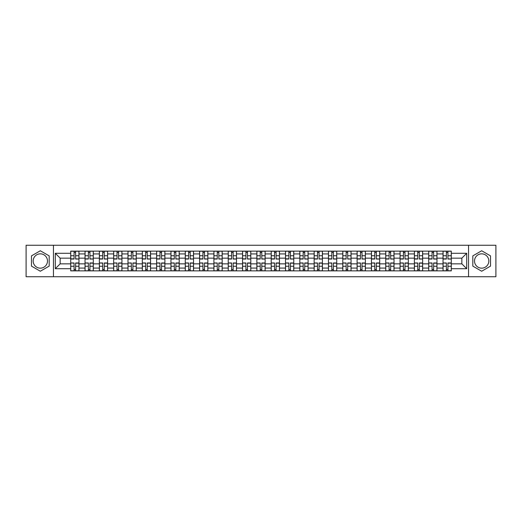 <?xml version="1.0" encoding="UTF-8"?>
<svg xmlns="http://www.w3.org/2000/svg" width="522" height="522" viewBox="0 0 522 522"><rect width="100%" height="100%" fill="white"/><g stroke="black" fill="none" stroke-linecap="round" stroke-linejoin="round"><path stroke-width="0.78" d="M40.331 268.158A7.158 7.158 0 0 1 33.167 261A7.158 7.158 0 0 1 40.331 253.842A7.158 7.158 0 0 1 47.489 261A7.158 7.158 0 0 1 40.331 268.158M481.669 268.158A7.158 7.158 0 0 1 474.511 261A7.158 7.158 0 0 1 481.669 253.842A7.158 7.158 0 0 1 488.833 261A7.158 7.158 0 0 1 481.669 268.158M468.547 276.745L495.9 276.745L495.9 245.255L26.1 245.255L26.1 276.745L468.547 276.745L468.547 245.255M85.034 270.866L85.034 253.933L78.972 253.933L78.972 270.866M78.972 253.933L78.972 251.134M85.034 253.933L85.034 251.134M93.294 251.134L93.294 270.866M99.35 270.866L99.35 251.134M107.61 251.134L107.61 270.866M113.672 270.866L113.672 251.134M121.933 251.134L121.933 270.866M127.988 270.866L127.988 251.134M136.255 251.134L136.255 270.866M142.31 270.866L142.31 251.134M150.571 251.134L150.571 270.866M156.633 270.866L156.633 251.134M164.893 251.134L164.893 270.866M170.948 270.866L170.948 251.134M179.209 251.134L179.209 270.866M185.271 270.866L185.271 251.134M193.531 251.134L193.531 270.866M199.593 270.866L199.593 251.134M207.854 251.134L207.854 270.866M213.909 270.866L213.909 251.134M222.17 251.134L222.17 270.866M228.231 270.866L228.231 251.134M236.492 251.134L236.492 270.866M242.547 270.866L242.547 251.134M250.808 251.134L250.808 270.866M256.87 270.866L256.87 251.134M265.13 251.134L265.13 270.866M271.192 270.866L271.192 251.134M279.453 251.134L279.453 270.866M285.508 270.866L285.508 251.134M293.769 251.134L293.769 270.866M299.83 270.866L299.83 251.134M308.091 251.134L308.091 270.866M314.146 270.866L314.146 251.134M322.407 251.134L322.407 270.866M328.468 270.866L328.468 251.134M336.729 251.134L336.729 270.866M342.791 270.866L342.791 251.134M351.052 251.134L351.052 270.866M357.107 270.866L357.107 251.134M365.367 251.134L365.367 270.866M371.429 270.866L371.429 251.134M379.69 251.134L379.69 270.866M385.745 270.866L385.745 251.134M394.012 251.134L394.012 270.866M400.067 270.866L400.067 251.134M408.328 251.134L408.328 270.866M414.39 270.866L414.39 251.134M422.65 251.134L422.65 270.866M428.706 270.866L428.706 251.134M436.966 251.134L436.966 270.866M443.028 270.866L443.028 251.134M443.028 263.845L436.966 263.845M428.706 263.845L422.65 263.845M414.39 263.845L408.328 263.845M400.067 263.845L394.012 263.845M385.745 263.845L379.69 263.845M371.429 263.845L365.367 263.845M357.107 263.845L351.052 263.845M342.791 263.845L336.729 263.845M328.468 263.845L322.407 263.845M314.146 263.845L308.091 263.845M299.83 263.845L293.769 263.845M285.508 263.845L279.453 263.845M271.192 263.845L265.13 263.845M256.87 263.845L250.808 263.845M242.547 263.845L236.492 263.845M228.231 263.845L222.17 263.845M213.909 263.845L207.854 263.845M199.593 263.845L193.531 263.845M185.271 263.845L179.209 263.845M170.948 263.845L164.893 263.845M156.633 263.845L150.571 263.845M142.31 263.845L136.255 263.845M127.988 263.845L121.933 263.845M113.672 263.845L107.61 263.845M99.35 263.845L93.294 263.845M85.034 263.845L78.972 263.845M443.028 258.155L436.966 258.155M428.706 258.155L422.65 258.155M414.39 258.155L408.328 258.155M400.067 258.155L394.012 258.155M385.745 258.155L379.69 258.155M371.429 258.155L365.367 258.155M357.107 258.155L351.052 258.155M342.791 258.155L336.729 258.155M328.468 258.155L322.407 258.155M314.146 258.155L308.091 258.155M299.83 258.155L293.769 258.155M285.508 258.155L279.453 258.155M271.192 258.155L265.13 258.155M256.87 258.155L250.808 258.155M242.547 258.155L236.492 258.155M228.231 258.155L222.17 258.155M213.909 258.155L207.854 258.155M199.593 258.155L193.531 258.155M185.271 258.155L179.209 258.155M170.948 258.155L164.893 258.155M156.633 258.155L150.571 258.155M142.31 258.155L136.255 258.155M127.988 258.155L121.933 258.155M113.672 258.155L107.61 258.155M99.35 258.155L93.294 258.155M85.034 258.155L78.972 258.155M60.154 263.845L70.711 263.845L70.711 258.155L60.154 258.155L60.154 263.845L55.293 268.713L55.293 253.287L70.711 253.287L70.711 258.155M451.289 258.155L451.289 263.845L461.846 263.845L461.846 258.155L451.289 258.155L451.289 251.134L70.711 251.134L70.711 253.287M451.289 253.287L466.707 253.287L466.707 268.713L451.289 268.713L451.289 263.845M70.711 263.845L70.711 270.866L451.289 270.866L451.289 268.713M70.711 268.713L55.293 268.713M53.453 276.745L53.453 245.255M49.185 255.884L40.331 250.769L31.47 255.884L31.47 266.116L40.331 271.231L49.185 266.116L49.185 255.884M490.53 255.884L481.669 250.769L472.815 255.884L472.815 266.116L481.669 271.231L490.53 266.116L490.53 255.884M75.625 269.489L74.065 269.489M74.065 252.511L75.625 252.511M89.941 269.489L88.381 269.489M88.381 252.511L89.941 252.511M104.263 269.489L102.704 269.489M102.704 252.511L104.263 252.511M118.585 269.489L117.019 269.489M117.019 252.511L118.585 252.511M132.901 269.489L131.342 269.489M131.342 252.511L132.901 252.511M147.224 269.489L145.664 269.489M145.664 252.511L147.224 252.511M161.539 269.489L159.98 269.489M159.98 252.511L161.539 252.511M175.862 269.489L174.302 269.489M174.302 252.511L175.862 252.511M190.184 269.489L188.618 269.489M188.618 252.511L190.184 252.511M204.5 269.489L202.941 269.489M202.941 252.511L204.5 252.511M218.822 269.489L217.263 269.489M217.263 252.511L218.822 252.511M233.138 269.489L231.579 269.489M231.579 252.511L233.138 252.511M247.461 269.489L245.901 269.489M245.901 252.511L247.461 252.511M261.783 269.489L260.217 269.489M260.217 252.511L261.783 252.511M276.099 269.489L274.539 269.489M274.539 252.511L276.099 252.511M290.421 269.489L288.862 269.489M288.862 252.511L290.421 252.511M304.737 269.489L303.178 269.489M303.178 252.511L304.737 252.511M319.059 269.489L317.5 269.489M317.5 252.511L319.059 252.511M333.382 269.489L331.816 269.489M331.816 252.511L333.382 252.511M347.698 269.489L346.138 269.489M346.138 252.511L347.698 252.511M362.02 269.489L360.461 269.489M360.461 252.511L362.02 252.511M376.336 269.489L374.776 269.489M374.776 252.511L376.336 252.511M390.658 269.489L389.099 269.489M389.099 252.511L390.658 252.511M404.981 269.489L403.415 269.489M403.415 252.511L404.981 252.511M419.296 269.489L417.737 269.489M417.737 252.511L419.296 252.511M433.619 269.489L432.059 269.489M432.059 252.511L433.619 252.511M447.935 269.489L446.375 269.489M446.375 252.511L447.935 252.511M55.293 253.287L60.154 258.155M461.846 263.845L466.707 268.713M461.846 258.155L466.707 253.287M75.625 258.834L78.926 259.029L75.625 259.029L75.625 251.226L78.926 251.226L77.093 251.226M78.926 258.834L78.926 251.226M74.065 252.42L75.625 252.42M72.591 251.226L70.757 251.226L70.757 259.029L74.065 259.029L74.065 251.226L72.734 251.226M70.757 251.226L76.956 251.226M74.065 263.166L70.757 262.971L74.065 262.971L74.065 270.774L70.757 270.774L72.591 270.774M70.757 263.166L70.757 270.774M75.625 269.58L74.065 269.58M72.734 270.774L78.926 270.774L78.926 262.971L75.625 262.971L75.625 270.774L76.956 270.774M89.941 258.834L93.249 259.029L89.941 259.029L89.941 251.226L93.249 251.226L91.409 251.226M93.249 258.834L93.249 251.226M88.381 252.42L89.941 252.42M91.272 251.226L85.079 251.226L85.079 259.029L88.381 259.029L88.381 251.226L87.05 251.226M104.263 258.834L107.565 259.029L104.263 259.029L104.263 251.226L107.565 251.226L105.731 251.226M107.565 258.834L107.565 251.226M102.704 252.42L104.263 252.42M105.594 251.226L99.395 251.226L99.395 259.029L102.704 259.029L102.704 251.226L101.372 251.226M88.381 263.166L85.079 262.971L88.381 262.971L88.381 270.774L85.079 270.774L86.913 270.774M85.079 263.166L85.079 270.774M89.941 269.58L88.381 269.58M87.05 270.774L93.249 270.774L93.249 262.971L89.941 262.971L89.941 270.774L91.272 270.774M102.704 263.166L99.395 262.971L102.704 262.971L102.704 270.774L99.395 270.774L101.235 270.774M99.395 263.166L99.395 270.774M104.263 269.58L102.704 269.58M101.372 270.774L107.565 270.774L107.565 262.971L104.263 262.971L104.263 270.774L105.594 270.774M118.585 258.834L121.887 259.029L118.585 259.029L118.585 251.226L121.887 251.226L120.053 251.226M121.887 258.834L121.887 251.226M117.019 252.42L118.585 252.42M119.91 251.226L113.718 251.226L113.718 259.029L117.019 259.029L117.019 251.226L115.688 251.226M132.901 258.834L136.209 259.029L132.901 259.029L132.901 251.226L136.209 251.226L134.369 251.226M136.209 258.834L136.209 251.226M131.342 252.42L132.901 252.42M134.232 251.226L128.04 251.226L128.04 259.029L131.342 259.029L131.342 251.226L130.011 251.226M147.224 258.834L150.525 259.029L147.224 259.029L147.224 251.226L150.525 251.226L148.692 251.226M150.525 258.834L150.525 251.226M145.664 252.42L147.224 252.42M148.555 251.226L142.356 251.226L142.356 259.029L145.664 259.029L145.664 251.226L144.333 251.226M117.019 263.166L113.718 262.971L117.019 262.971L117.019 270.774L113.718 270.774L115.551 270.774M113.718 263.166L113.718 270.774M118.585 269.58L117.019 269.58M115.688 270.774L121.887 270.774L121.887 262.971L118.585 262.971L118.585 270.774L119.91 270.774M131.342 263.166L128.04 262.971L131.342 262.971L131.342 270.774L128.04 270.774L129.874 270.774M128.04 263.166L128.04 270.774M132.901 269.58L131.342 269.58M130.011 270.774L136.209 270.774L136.209 262.971L132.901 262.971L132.901 270.774L134.232 270.774M145.664 263.166L142.356 262.971L145.664 262.971L145.664 270.774L142.356 270.774L144.189 270.774M142.356 263.166L142.356 270.774M147.224 269.58L145.664 269.58M144.333 270.774L150.525 270.774L150.525 262.971L147.224 262.971L147.224 270.774L148.555 270.774M161.539 258.834L164.848 259.029L161.539 259.029L161.539 251.226L164.848 251.226L163.008 251.226M164.848 258.834L164.848 251.226M159.98 252.42L161.539 252.42M162.871 251.226L156.678 251.226L156.678 259.029L159.98 259.029L159.98 251.226L158.649 251.226M159.98 263.166L156.678 262.971L159.98 262.971L159.98 270.774L156.678 270.774L158.512 270.774M156.678 263.166L156.678 270.774M161.539 269.58L159.98 269.58M158.649 270.774L164.848 270.774L164.848 262.971L161.539 262.971L161.539 270.774L162.871 270.774M175.862 258.834L179.163 259.029L175.862 259.029L175.862 251.226L179.163 251.226L177.33 251.226M179.163 258.834L179.163 251.226M174.302 252.42L175.862 252.42M177.193 251.226L170.994 251.226L170.994 259.029L174.302 259.029L174.302 251.226L172.971 251.226M174.302 263.166L170.994 262.971L174.302 262.971L174.302 270.774L170.994 270.774L172.834 270.774M170.994 263.166L170.994 270.774M175.862 269.58L174.302 269.58M172.971 270.774L179.163 270.774L179.163 262.971L175.862 262.971L175.862 270.774L177.193 270.774M190.184 258.834L193.486 259.029L190.184 259.029L190.184 251.226L193.486 251.226L191.652 251.226M193.486 258.834L193.486 251.226M188.618 252.42L190.184 252.42M191.515 251.226L185.317 251.226L185.317 259.029L188.618 259.029L188.618 251.226L187.287 251.226M188.618 263.166L185.317 262.971L188.618 262.971L188.618 270.774L185.317 270.774L187.15 270.774M185.317 263.166L185.317 270.774M190.184 269.58L188.618 269.58M187.287 270.774L193.486 270.774L193.486 262.971L190.184 262.971L190.184 270.774L191.515 270.774M204.5 258.834L207.808 259.029L204.5 259.029L204.5 251.226L207.808 251.226L205.968 251.226M207.808 258.834L207.808 251.226M202.941 252.42L204.5 252.42M205.831 251.226L199.639 251.226L199.639 259.029L202.941 259.029L202.941 251.226L201.609 251.226M202.941 263.166L199.639 262.971L202.941 262.971L202.941 270.774L199.639 270.774L201.472 270.774M199.639 263.166L199.639 270.774M204.5 269.58L202.941 269.58M201.609 270.774L207.808 270.774L207.808 262.971L204.5 262.971L204.5 270.774L205.831 270.774M218.822 258.834L222.124 259.029L218.822 259.029L218.822 251.226L222.124 251.226L220.291 251.226M222.124 258.834L222.124 251.226M217.263 252.42L218.822 252.42M220.153 251.226L213.955 251.226L213.955 259.029L217.263 259.029L217.263 251.226L215.932 251.226M217.263 263.166L213.955 262.971L217.263 262.971L217.263 270.774L213.955 270.774L215.795 270.774M213.955 263.166L213.955 270.774M218.822 269.58L217.263 269.58M215.932 270.774L222.124 270.774L222.124 262.971L218.822 262.971L218.822 270.774L220.153 270.774M233.138 258.834L236.446 259.029L233.138 259.029L233.138 251.226L236.446 251.226L234.606 251.226M236.446 258.834L236.446 251.226M231.579 252.42L233.138 252.42M234.469 251.226L228.277 251.226L228.277 259.029L231.579 259.029L231.579 251.226L230.248 251.226M231.579 263.166L228.277 262.971L231.579 262.971L231.579 270.774L228.277 270.774L230.111 270.774M228.277 263.166L228.277 270.774M233.138 269.58L231.579 269.58M230.248 270.774L236.446 270.774L236.446 262.971L233.138 262.971L233.138 270.774L234.469 270.774M247.461 258.834L250.762 259.029L247.461 259.029L247.461 251.226L250.762 251.226L248.929 251.226M250.762 258.834L250.762 251.226M245.901 252.42L247.461 252.42M248.792 251.226L242.593 251.226L242.593 259.029L245.901 259.029L245.901 251.226L244.57 251.226M245.901 263.166L242.593 262.971L245.901 262.971L245.901 270.774L242.593 270.774L244.433 270.774M242.593 263.166L242.593 270.774M247.461 269.58L245.901 269.58M244.57 270.774L250.762 270.774L250.762 262.971L247.461 262.971L247.461 270.774L248.792 270.774M261.783 258.834L265.085 259.029L261.783 259.029L261.783 251.226L265.085 251.226L263.251 251.226M265.085 258.834L265.085 251.226M260.217 252.42L261.783 252.42M258.749 251.226L256.915 251.226L256.915 259.029L260.217 259.029L260.217 251.226L258.886 251.226M256.915 251.226L263.114 251.226M260.217 263.166L256.915 262.971L260.217 262.971L260.217 270.774L256.915 270.774L258.749 270.774M256.915 263.166L256.915 270.774M261.783 269.58L260.217 269.58M258.886 270.774L265.085 270.774L265.085 262.971L261.783 262.971L261.783 270.774L263.114 270.774M276.099 258.834L279.407 259.029L276.099 259.029L276.099 251.226L279.407 251.226L277.567 251.226M279.407 258.834L279.407 251.226M274.539 252.42L276.099 252.42M277.43 251.226L271.238 251.226L271.238 259.029L274.539 259.029L274.539 251.226L273.208 251.226M274.539 263.166L271.238 262.971L274.539 262.971L274.539 270.774L271.238 270.774L273.071 270.774M271.238 263.166L271.238 270.774M276.099 269.58L274.539 269.58M273.208 270.774L279.407 270.774L279.407 262.971L276.099 262.971L276.099 270.774L277.43 270.774M290.421 258.834L293.723 259.029L290.421 259.029L290.421 251.226L293.723 251.226L291.889 251.226M293.723 258.834L293.723 251.226M288.862 252.42L290.421 252.42M287.394 251.226L285.554 251.226L285.554 259.029L288.862 259.029L288.862 251.226L287.531 251.226M285.554 251.226L291.752 251.226M288.862 263.166L285.554 262.971L288.862 262.971L288.862 270.774L285.554 270.774L287.394 270.774M285.554 263.166L285.554 270.774M290.421 269.58L288.862 269.58M287.531 270.774L293.723 270.774L293.723 262.971L290.421 262.971L290.421 270.774L291.752 270.774M304.737 258.834L308.045 259.029L304.737 259.029L304.737 251.226L308.045 251.226L306.205 251.226M308.045 258.834L308.045 251.226M303.178 252.42L304.737 252.42M306.068 251.226L299.876 251.226L299.876 259.029L303.178 259.029L303.178 251.226L301.846 251.226M303.178 263.166L299.876 262.971L303.178 262.971L303.178 270.774L299.876 270.774L301.709 270.774M299.876 263.166L299.876 270.774M304.737 269.58L303.178 269.58M301.846 270.774L308.045 270.774L308.045 262.971L304.737 262.971L304.737 270.774L306.068 270.774M319.059 258.834L322.361 259.029L319.059 259.029L319.059 251.226L322.361 251.226L320.528 251.226M322.361 258.834L322.361 251.226M317.5 252.42L319.059 252.42M320.391 251.226L314.192 251.226L314.192 259.029L317.5 259.029L317.5 251.226L316.169 251.226M317.5 263.166L314.192 262.971L317.5 262.971L317.5 270.774L314.192 270.774L316.032 270.774M314.192 263.166L314.192 270.774M319.059 269.58L317.5 269.58M316.169 270.774L322.361 270.774L322.361 262.971L319.059 262.971L319.059 270.774L320.391 270.774M333.382 258.834L336.683 259.029L333.382 259.029L333.382 251.226L336.683 251.226L334.85 251.226M336.683 258.834L336.683 251.226M331.816 252.42L333.382 252.42M334.713 251.226L328.514 251.226L328.514 259.029L331.816 259.029L331.816 251.226L330.485 251.226M331.816 263.166L328.514 262.971L331.816 262.971L331.816 270.774L328.514 270.774L330.348 270.774M328.514 263.166L328.514 270.774M333.382 269.58L331.816 269.58M330.485 270.774L336.683 270.774L336.683 262.971L333.382 262.971L333.382 270.774L334.713 270.774M347.698 258.834L351.006 259.029L347.698 259.029L347.698 251.226L351.006 251.226L349.166 251.226M351.006 258.834L351.006 251.226M346.138 252.42L347.698 252.42M349.029 251.226L342.837 251.226L342.837 259.029L346.138 259.029L346.138 251.226L344.807 251.226M346.138 263.166L342.837 262.971L346.138 262.971L346.138 270.774L342.837 270.774L344.67 270.774M342.837 263.166L342.837 270.774M347.698 269.58L346.138 269.58M344.807 270.774L351.006 270.774L351.006 262.971L347.698 262.971L347.698 270.774L349.029 270.774M362.02 258.834L365.322 259.029L362.02 259.029L362.02 251.226L365.322 251.226L363.488 251.226M365.322 258.834L365.322 251.226M360.461 252.42L362.02 252.42M363.351 251.226L357.152 251.226L357.152 259.029L360.461 259.029L360.461 251.226L359.129 251.226M360.461 263.166L357.152 262.971L360.461 262.971L360.461 270.774L357.152 270.774L358.992 270.774M357.152 263.166L357.152 270.774M362.02 269.58L360.461 269.58M359.129 270.774L365.322 270.774L365.322 262.971L362.02 262.971L362.02 270.774L363.351 270.774M376.336 258.834L379.644 259.029L376.336 259.029L376.336 251.226L379.644 251.226L377.811 251.226M379.644 258.834L379.644 251.226M374.776 252.42L376.336 252.42M377.667 251.226L371.475 251.226L371.475 259.029L374.776 259.029L374.776 251.226L373.445 251.226M374.776 263.166L371.475 262.971L374.776 262.971L374.776 270.774L371.475 270.774L373.308 270.774M371.475 263.166L371.475 270.774M376.336 269.58L374.776 269.58M373.445 270.774L379.644 270.774L379.644 262.971L376.336 262.971L376.336 270.774L377.667 270.774M390.658 258.834L393.96 259.029L390.658 259.029L390.658 251.226L393.96 251.226L392.126 251.226M393.96 258.834L393.96 251.226M389.099 252.42L390.658 252.42M391.989 251.226L385.791 251.226L385.791 259.029L389.099 259.029L389.099 251.226L387.768 251.226M389.099 263.166L385.791 262.971L389.099 262.971L389.099 270.774L385.791 270.774L387.631 270.774M385.791 263.166L385.791 270.774M390.658 269.58L389.099 269.58M387.768 270.774L393.96 270.774L393.96 262.971L390.658 262.971L390.658 270.774L391.989 270.774M404.981 258.834L408.282 259.029L404.981 259.029L404.981 251.226L408.282 251.226L406.449 251.226M408.282 258.834L408.282 251.226M403.415 252.42L404.981 252.42M406.312 251.226L400.113 251.226L400.113 259.029L403.415 259.029L403.415 251.226L402.09 251.226M403.415 263.166L400.113 262.971L403.415 262.971L403.415 270.774L400.113 270.774L401.947 270.774M400.113 263.166L400.113 270.774M404.981 269.58L403.415 269.58M402.09 270.774L408.282 270.774L408.282 262.971L404.981 262.971L404.981 270.774L406.312 270.774M419.296 258.834L422.605 259.029L419.296 259.029L419.296 251.226L422.605 251.226L420.765 251.226M422.605 258.834L422.605 251.226M417.737 252.42L419.296 252.42M420.628 251.226L414.435 251.226L414.435 259.029L417.737 259.029L417.737 251.226L416.406 251.226M417.737 263.166L414.435 262.971L417.737 262.971L417.737 270.774L414.435 270.774L416.269 270.774M414.435 263.166L414.435 270.774M419.296 269.58L417.737 269.58M416.406 270.774L422.605 270.774L422.605 262.971L419.296 262.971L419.296 270.774L420.628 270.774M433.619 258.834L436.921 259.029L433.619 259.029L433.619 251.226L436.921 251.226L435.087 251.226M436.921 258.834L436.921 251.226M432.059 252.42L433.619 252.42M434.95 251.226L428.751 251.226L428.751 259.029L432.059 259.029L432.059 251.226L430.728 251.226M432.059 263.166L428.751 262.971L432.059 262.971L432.059 270.774L428.751 270.774L430.591 270.774M428.751 263.166L428.751 270.774M433.619 269.58L432.059 269.58M430.728 270.774L436.921 270.774L436.921 262.971L433.619 262.971L433.619 270.774L434.95 270.774M447.935 258.834L451.243 259.029L447.935 259.029L447.935 251.226L451.243 251.226L449.409 251.226M451.243 258.834L451.243 251.226M446.375 252.42L447.935 252.42M444.907 251.226L443.074 251.226L443.074 259.029L446.375 259.029L446.375 251.226L445.044 251.226M443.074 251.226L449.266 251.226M446.375 263.166L443.074 262.971L446.375 262.971L446.375 270.774L443.074 270.774L444.907 270.774M443.074 263.166L443.074 270.774M447.935 269.58L446.375 269.58M445.044 270.774L451.243 270.774L451.243 262.971L447.935 262.971L447.935 270.774L449.266 270.774M428.706 253.933L422.65 253.933M414.39 253.933L408.328 253.933M400.067 253.933L394.012 253.933M385.745 253.933L379.69 253.933M371.429 253.933L365.367 253.933M357.107 253.933L351.052 253.933M342.791 253.933L336.729 253.933M328.468 253.933L322.407 253.933M314.146 253.933L308.091 253.933M299.83 253.933L293.769 253.933M285.508 253.933L279.453 253.933M271.192 253.933L265.13 253.933M256.87 253.933L250.808 253.933M242.547 253.933L236.492 253.933M228.231 253.933L222.17 253.933M213.909 253.933L207.854 253.933M199.593 253.933L193.531 253.933M185.271 253.933L179.209 253.933M170.948 253.933L164.893 253.933M156.633 253.933L150.571 253.933M142.31 253.933L136.255 253.933M127.988 253.933L121.933 253.933M113.672 253.933L107.61 253.933M99.35 253.933L93.294 253.933M443.028 253.933L436.966 253.933M428.706 268.067L422.65 268.067M414.39 268.067L408.328 268.067M400.067 268.067L394.012 268.067M385.745 268.067L379.69 268.067M371.429 268.067L365.367 268.067M357.107 268.067L351.052 268.067M342.791 268.067L336.729 268.067M328.468 268.067L322.407 268.067M314.146 268.067L308.091 268.067M299.83 268.067L293.769 268.067M285.508 268.067L279.453 268.067M271.192 268.067L265.13 268.067M256.87 268.067L250.808 268.067M242.547 268.067L236.492 268.067M228.231 268.067L222.17 268.067M213.909 268.067L207.854 268.067M199.593 268.067L193.531 268.067M185.271 268.067L179.209 268.067M170.948 268.067L164.893 268.067M156.633 268.067L150.571 268.067M142.31 268.067L136.255 268.067M127.988 268.067L121.933 268.067M113.672 268.067L107.61 268.067M99.35 268.067L93.294 268.067M85.034 268.067L78.972 268.067M443.028 268.067L436.966 268.067M75.625 255.734L78.926 255.734M70.757 258.834L74.065 258.834M70.757 255.734L74.065 255.734M74.065 266.266L70.757 266.266M78.926 263.166L75.625 263.166M78.926 266.266L75.625 266.266M89.941 255.734L93.249 255.734M85.079 258.834L88.381 258.834M85.079 255.734L88.381 255.734M104.263 255.734L107.565 255.734M99.395 258.834L102.704 258.834M99.395 255.734L102.704 255.734M88.381 266.266L85.079 266.266M93.249 263.166L89.941 263.166M93.249 266.266L89.941 266.266M102.704 266.266L99.395 266.266M107.565 263.166L104.263 263.166M107.565 266.266L104.263 266.266M118.585 255.734L121.887 255.734M113.718 258.834L117.019 258.834M113.718 255.734L117.019 255.734M132.901 255.734L136.209 255.734M128.04 258.834L131.342 258.834M128.04 255.734L131.342 255.734M147.224 255.734L150.525 255.734M142.356 258.834L145.664 258.834M142.356 255.734L145.664 255.734M117.019 266.266L113.718 266.266M121.887 263.166L118.585 263.166M121.887 266.266L118.585 266.266M131.342 266.266L128.04 266.266M136.209 263.166L132.901 263.166M136.209 266.266L132.901 266.266M145.664 266.266L142.356 266.266M150.525 263.166L147.224 263.166M150.525 266.266L147.224 266.266M161.539 255.734L164.848 255.734M156.678 258.834L159.98 258.834M156.678 255.734L159.98 255.734M159.98 266.266L156.678 266.266M164.848 263.166L161.539 263.166M164.848 266.266L161.539 266.266M175.862 255.734L179.163 255.734M170.994 258.834L174.302 258.834M170.994 255.734L174.302 255.734M174.302 266.266L170.994 266.266M179.163 263.166L175.862 263.166M179.163 266.266L175.862 266.266M190.184 255.734L193.486 255.734M185.317 258.834L188.618 258.834M185.317 255.734L188.618 255.734M188.618 266.266L185.317 266.266M193.486 263.166L190.184 263.166M193.486 266.266L190.184 266.266M204.5 255.734L207.808 255.734M199.639 258.834L202.941 258.834M199.639 255.734L202.941 255.734M202.941 266.266L199.639 266.266M207.808 263.166L204.5 263.166M207.808 266.266L204.5 266.266M218.822 255.734L222.124 255.734M213.955 258.834L217.263 258.834M213.955 255.734L217.263 255.734M217.263 266.266L213.955 266.266M222.124 263.166L218.822 263.166M222.124 266.266L218.822 266.266M233.138 255.734L236.446 255.734M228.277 258.834L231.579 258.834M228.277 255.734L231.579 255.734M231.579 266.266L228.277 266.266M236.446 263.166L233.138 263.166M236.446 266.266L233.138 266.266M247.461 255.734L250.762 255.734M242.593 258.834L245.901 258.834M242.593 255.734L245.901 255.734M245.901 266.266L242.593 266.266M250.762 263.166L247.461 263.166M250.762 266.266L247.461 266.266M261.783 255.734L265.085 255.734M256.915 258.834L260.217 258.834M256.915 255.734L260.217 255.734M260.217 266.266L256.915 266.266M265.085 263.166L261.783 263.166M265.085 266.266L261.783 266.266M276.099 255.734L279.407 255.734M271.238 258.834L274.539 258.834M271.238 255.734L274.539 255.734M274.539 266.266L271.238 266.266M279.407 263.166L276.099 263.166M279.407 266.266L276.099 266.266M290.421 255.734L293.723 255.734M285.554 258.834L288.862 258.834M285.554 255.734L288.862 255.734M288.862 266.266L285.554 266.266M293.723 263.166L290.421 263.166M293.723 266.266L290.421 266.266M304.737 255.734L308.045 255.734M299.876 258.834L303.178 258.834M299.876 255.734L303.178 255.734M303.178 266.266L299.876 266.266M308.045 263.166L304.737 263.166M308.045 266.266L304.737 266.266M319.059 255.734L322.361 255.734M314.192 258.834L317.5 258.834M314.192 255.734L317.5 255.734M317.5 266.266L314.192 266.266M322.361 263.166L319.059 263.166M322.361 266.266L319.059 266.266M333.382 255.734L336.683 255.734M328.514 258.834L331.816 258.834M328.514 255.734L331.816 255.734M331.816 266.266L328.514 266.266M336.683 263.166L333.382 263.166M336.683 266.266L333.382 266.266M347.698 255.734L351.006 255.734M342.837 258.834L346.138 258.834M342.837 255.734L346.138 255.734M346.138 266.266L342.837 266.266M351.006 263.166L347.698 263.166M351.006 266.266L347.698 266.266M362.02 255.734L365.322 255.734M357.152 258.834L360.461 258.834M357.152 255.734L360.461 255.734M360.461 266.266L357.152 266.266M365.322 263.166L362.02 263.166M365.322 266.266L362.02 266.266M376.336 255.734L379.644 255.734M371.475 258.834L374.776 258.834M371.475 255.734L374.776 255.734M374.776 266.266L371.475 266.266M379.644 263.166L376.336 263.166M379.644 266.266L376.336 266.266M390.658 255.734L393.96 255.734M385.791 258.834L389.099 258.834M385.791 255.734L389.099 255.734M389.099 266.266L385.791 266.266M393.96 263.166L390.658 263.166M393.96 266.266L390.658 266.266M404.981 255.734L408.282 255.734M400.113 258.834L403.415 258.834M400.113 255.734L403.415 255.734M403.415 266.266L400.113 266.266M408.282 263.166L404.981 263.166M408.282 266.266L404.981 266.266M419.296 255.734L422.605 255.734M414.435 258.834L417.737 258.834M414.435 255.734L417.737 255.734M417.737 266.266L414.435 266.266M422.605 263.166L419.296 263.166M422.605 266.266L419.296 266.266M433.619 255.734L436.921 255.734M428.751 258.834L432.059 258.834M428.751 255.734L432.059 255.734M432.059 266.266L428.751 266.266M436.921 263.166L433.619 263.166M436.921 266.266L433.619 266.266M447.935 255.734L451.243 255.734M443.074 258.834L446.375 258.834M443.074 255.734L446.375 255.734M446.375 266.266L443.074 266.266M451.243 263.166L447.935 263.166M451.243 266.266L447.935 266.266"/></g></svg>
